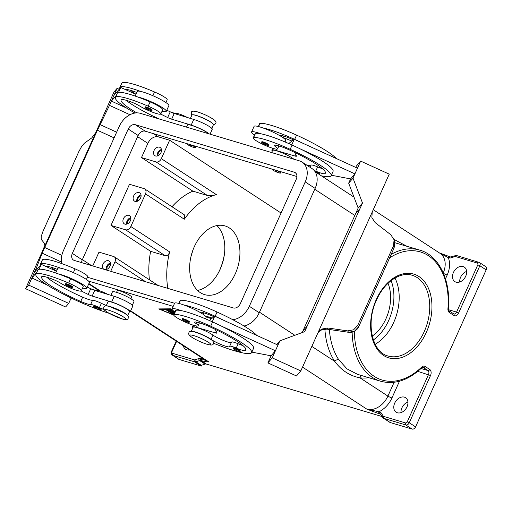 <?xml version="1.0" encoding="UTF-8"?>
<svg xmlns="http://www.w3.org/2000/svg" width="512" height="512" viewBox="0 0 512 512"><rect width="100%" height="100%" fill="white"/><g stroke="black" fill="none" stroke-linecap="round" stroke-linejoin="round"><path stroke-width="0.77" d="M218.771 272.096A42.125 28.186 106.6 0 0 219.629 270.272A42.125 28.186 106.6 0 0 224.608 252.557M93.92 306.298A3.93 0.57 24.2 0 1 95.251 306.438A3.93 0.57 24.2 0 1 99.162 308.083A3.93 0.57 24.2 0 1 101.094 309.523C101.018 310.035 100.39 310.106 99.219 309.754C94.515 307.84 93.203 306.976 93.92 306.298M133.92 301.626A11.795 1.709 -155.8 0 0 133.965 301.568A11.795 1.709 -155.8 0 0 130.765 298.714A11.795 1.709 -155.8 0 0 119.36 293.299A11.795 1.709 -155.8 0 0 112.442 291.891L110.906 295.315M127.59 315.546A11.795 1.709 -155.8 0 0 124.384 312.909A11.795 1.709 -155.8 0 0 113.587 307.731A11.795 1.709 -155.8 0 0 106.221 305.939M129.459 311.565A11.795 1.709 -155.8 0 0 129.498 311.507A11.795 1.709 -155.8 0 0 126.298 308.653A11.795 1.709 -155.8 0 0 114.893 303.238A11.795 1.709 -155.8 0 0 107.974 301.83L106.125 305.939M104.109 309.638A11.008 1.594 24.2 0 1 99.462 307.571A7.866 1.139 -155.8 0 0 90.637 304.538A11.008 1.594 24.2 0 1 80.755 301.44A44.045 6.374 24.2 0 1 41.626 276.87A44.045 6.374 24.2 0 1 41.773 276.64A15.731 2.278 24.2 0 1 53.677 279.667A7.866 1.139 24.2 0 1 60.147 282.88A13.37 1.933 -155.8 0 0 69.536 287.674A13.37 1.933 -155.8 0 0 81.306 290.854A13.37 1.933 -155.8 0 0 68.685 283.072A37.21 5.382 -155.8 0 0 36.058 274.029A50.336 7.283 -155.8 0 0 35.885 274.291A50.336 7.283 -155.8 0 0 59.738 292.25A50.336 7.283 -155.8 0 0 109.107 313.306M116.55 292.346L117.306 290.669A7.866 1.139 24.2 0 1 119.968 290.944A7.866 1.139 24.2 0 1 127.789 294.24A7.866 1.139 24.2 0 1 131.654 297.114L130.899 298.797M162.067 111.149A17.306 2.502 -155.8 0 0 166.304 111.309A17.306 2.502 -155.8 0 0 162.842 107.898A17.306 2.502 -155.8 0 0 137.843 97.024A37.21 5.382 -155.8 0 0 117.472 92.87A50.336 7.283 -155.8 0 0 117.299 93.139L115.386 97.395A50.336 7.283 -155.8 0 0 134.989 113.037M135.2 96.09L137.286 91.443A17.306 2.502 24.2 0 1 140.397 91.347A17.306 2.502 24.2 0 1 165.395 102.221A17.306 2.502 24.2 0 1 168.858 105.632L166.304 111.309M152.179 110.118A3.93 0.57 -155.8 0 0 150.253 108.678A3.93 0.57 -155.8 0 0 146.342 107.034A3.93 0.57 -155.8 0 0 145.005 106.893C144.723 107.866 146.49 109.011 150.304 110.342C151.296 110.746 151.923 110.669 152.179 110.118M233.216 347.923A3.93 0.57 24.2 0 1 234.554 348.064A3.93 0.57 24.2 0 1 238.464 349.709A3.93 0.57 24.2 0 1 240.39 351.149C240.134 351.699 239.507 351.776 238.515 351.373C234.701 350.042 232.934 348.89 233.216 347.923M178.842 303.405L180.102 300.595A13.37 1.933 24.2 0 1 180.461 300.365A37.21 5.382 24.2 0 1 217.062 312.013A50.336 7.283 24.2 0 1 256.774 335.411M191.347 331.379A11.795 1.709 24.2 0 1 199.923 333.645A11.795 1.709 24.2 0 1 211.078 339.366A11.008 1.594 -155.8 0 0 222.067 344.947A11.008 1.594 -155.8 0 0 229.638 346.688A11.008 1.594 -155.8 0 0 229.638 346.47A7.866 1.139 24.2 0 1 229.645 346.317A7.866 1.139 24.2 0 1 236.224 348.038A11.008 1.594 -155.8 0 0 245.274 350.598A44.045 6.374 -155.8 0 0 245.914 350.016A44.045 6.374 -155.8 0 0 210.067 326.925A15.731 2.278 -155.8 0 0 195.181 321.952A7.866 1.139 -155.8 0 0 194.675 322.112A7.866 1.139 -155.8 0 0 195.949 323.462A13.37 1.933 24.2 0 1 198.112 325.754A13.37 1.933 24.2 0 1 197.76 325.99A13.37 1.933 24.2 0 1 184 321.523A13.37 1.933 24.2 0 1 173.722 314.797A13.37 1.933 24.2 0 1 174.08 314.56A37.21 5.382 24.2 0 1 210.682 326.208A50.336 7.283 24.2 0 1 251.654 352.589A50.336 7.283 24.2 0 1 213.466 343.2M191.187 331.526L193.101 327.27A11.795 1.709 24.2 0 1 201.21 329.133A11.795 1.709 24.2 0 1 212.992 335.11A11.008 1.594 -155.8 0 0 223.181 340.365A11.008 1.594 -155.8 0 0 231.309 342.605M173.722 314.797L175.635 310.534A13.37 1.933 24.2 0 1 175.994 310.304A37.21 5.382 24.2 0 1 181.293 310.656A17.306 2.502 -155.8 0 0 172.045 308.922A17.306 2.502 -155.8 0 0 174.982 311.987M254.483 135.091A17.306 2.502 24.2 0 1 251.546 132.026A17.306 2.502 24.2 0 1 260.794 133.76A37.21 5.382 24.2 0 1 292.096 145.056A50.336 7.283 24.2 0 1 300.077 148.826L354.912 173.875L357.466 168.198L294.24 139.315L291.738 144.89M285.024 141.952L285.658 140.531A17.306 2.502 -155.8 0 0 282.202 137.12A17.306 2.502 -155.8 0 0 278.886 135.136A17.306 2.502 24.2 0 0 263.347 128.083A17.306 2.502 -155.8 0 0 254.093 126.349L251.546 132.026M263.142 141.933A3.93 0.57 24.2 0 1 267.053 143.578A3.93 0.57 24.2 0 1 268.986 145.018C268.909 145.53 268.282 145.606 267.11 145.248C262.406 143.334 261.094 142.47 261.811 141.792A3.93 0.57 24.2 0 1 263.142 141.933M141.101 195.821A3.872 2.822 -56.8 0 0 137.958 198.541A3.872 2.822 -56.8 0 0 137.626 201.146M140.582 198.048A4.877 3.552 123.2 0 1 134.445 201.088A4.877 3.552 123.2 0 1 133.638 195.968A4.877 3.552 123.2 0 1 139.776 192.928A4.877 3.552 123.2 0 1 140.582 198.048M141.03 194.938A4.877 3.552 -56.8 0 0 137.242 198.33A4.877 3.552 -56.8 0 0 136.787 201.434M161.523 150.394A3.872 2.822 -56.8 0 0 158.374 153.114A3.872 2.822 -56.8 0 0 158.048 155.712M160.998 152.614A4.877 3.552 123.2 0 1 154.861 155.661A4.877 3.552 123.2 0 1 154.054 150.541A4.877 3.552 123.2 0 1 160.192 147.494A4.877 3.552 123.2 0 1 160.998 152.614M161.453 149.51A4.877 3.552 -56.8 0 0 157.658 152.896A4.877 3.552 -56.8 0 0 157.21 156.006M127.418 223.859A3.872 2.822 123.2 0 1 127.75 221.254A3.872 2.822 123.2 0 1 130.893 218.541M130.374 220.762A4.877 3.552 123.2 0 1 124.23 223.808A4.877 3.552 123.2 0 1 123.43 218.688A4.877 3.552 123.2 0 1 129.568 215.642A4.877 3.552 123.2 0 1 130.374 220.762M126.579 224.147A4.877 3.552 123.2 0 1 127.034 221.043A4.877 3.552 123.2 0 1 130.822 217.651M107.002 269.286A3.872 2.822 123.2 0 1 107.334 266.688A3.872 2.822 123.2 0 1 110.477 263.968M103.853 269.261A4.877 3.552 123.2 0 1 103.814 269.235A4.877 3.552 123.2 0 1 103.008 264.115A4.877 3.552 123.2 0 1 109.152 261.069A4.877 3.552 123.2 0 1 109.952 266.189A4.877 3.552 123.2 0 1 105.242 269.67M106.163 269.581A4.877 3.552 123.2 0 1 106.618 266.47A4.877 3.552 123.2 0 1 110.406 263.085M276.666 171.405L275.565 170.771L276.666 171.405M275.949 170.246A4.717 0.685 24.2 0 1 280.518 173.043A4.717 0.685 24.2 0 1 278.918 172.877A4.717 0.685 24.2 0 1 274.227 170.906A4.717 0.685 24.2 0 1 271.91 169.178A4.717 0.685 24.2 0 1 272.07 169.088M277.99 170.861A4.717 0.685 24.2 0 1 280.646 172.762L280.518 173.043M314.221 170.534A7.866 1.139 24.2 0 1 315.718 171.142A11.008 1.594 -155.8 0 0 324.774 173.702A44.045 6.374 -155.8 0 0 325.408 173.12A44.045 6.374 -155.8 0 0 289.568 150.029A15.731 2.278 -155.8 0 0 274.682 145.056A7.866 1.139 -155.8 0 0 274.176 145.216A7.866 1.139 -155.8 0 0 275.45 146.566A13.37 1.933 24.2 0 1 277.613 148.864A13.37 1.933 24.2 0 1 277.261 149.094A13.37 1.933 24.2 0 1 263.501 144.634A13.37 1.933 24.2 0 1 253.222 137.901A13.37 1.933 24.2 0 1 253.574 137.67A37.21 5.382 24.2 0 1 290.182 149.312A50.336 7.283 24.2 0 1 331.149 175.699A50.336 7.283 24.2 0 1 321.414 175.84M314.918 171.456A3.93 0.57 24.2 0 1 319.891 174.253L319.533 174.611M182.31 318.688A3.93 0.57 24.2 0 1 183.648 318.829A3.93 0.57 24.2 0 1 187.558 320.474A3.93 0.57 24.2 0 1 189.485 321.914C189.229 322.464 188.602 322.541 187.61 322.138C183.795 320.806 182.029 319.661 182.31 318.688M172.045 308.922L174.598 303.238A17.306 2.502 24.2 0 1 183.846 304.979A17.306 2.502 24.2 0 1 199.386 312.032A17.306 2.502 24.2 0 1 202.701 314.016A17.306 2.502 24.2 0 1 206.163 317.427L205.523 318.842M199.379 322.944A17.306 2.502 -155.8 0 0 200.96 323.296M372.224 212.026L371.859 217.606L375.174 222.63L390.822 234.758L394.08 239.757L393.523 245.722L394.054 247.968A3.149 0.454 24.2 0 1 394.061 248.038L358.662 326.797A3.149 0.454 24.2 0 0 358.662 326.72L354.541 331.187L348.557 332.282A3.149 0.333 98.3 0 0 348.595 332.314A3.149 0.333 98.3 0 0 348.614 332.307L326.899 329.146A3.149 0.333 98.3 0 0 326.944 329.126M355.75 167.418L356.326 166.131L360.653 161.101L389.242 174.163L372.397 211.635A9.44 9.331 40.7 0 0 372.339 211.776L317.715 333.318A9.44 9.331 40.7 0 0 317.651 333.459L300.813 370.931L296.486 375.968L267.891 362.906L272.224 357.869L279.878 340.832L304.691 331.635L359.942 208.691L355.61 213.722L358.17 208.045L362.496 203.008L359.942 208.691M394.611 242.022L394.054 247.968L358.662 326.72L357.741 325.35L353.606 329.805L347.622 330.886L348.557 332.282L326.861 329.114L323.27 329.274L320.723 330.278L318.496 331.962L321.843 329.741L326.899 329.146A3.149 0.333 98.3 0 1 326.861 329.114L327.821 328L321.773 329.056L319.059 331.232L317.805 333.114M190.637 145.382L191.776 145.939L190.637 145.382M186.938 143.654A4.717 0.685 -155.8 0 0 186.784 143.738A4.717 0.685 -155.8 0 0 189.101 145.466A4.717 0.685 -155.8 0 0 193.792 147.443A4.717 0.685 -155.8 0 0 195.392 147.61A4.717 0.685 -155.8 0 0 190.822 144.813M192.864 145.421A4.717 0.685 24.2 0 1 195.52 147.328L195.392 147.61M165.92 102.573L167.181 99.763A13.37 1.933 -155.8 0 0 154.56 91.981A37.21 5.382 -155.8 0 0 121.933 82.938A50.336 7.283 -155.8 0 0 121.766 83.2L119.853 87.462A50.336 7.283 -155.8 0 0 119.866 88.531L120.774 87.482L135.987 94.336M213.421 124.736A11.795 1.709 -155.8 0 0 213.459 124.672A11.795 1.709 -155.8 0 0 210.266 121.818A11.795 1.709 -155.8 0 0 198.861 116.41A11.795 1.709 -155.8 0 0 191.942 115.002L190.406 118.419M136.877 112.87A44.045 6.374 24.2 0 1 121.126 99.974A44.045 6.374 24.2 0 1 121.274 99.744A15.731 2.278 24.2 0 1 133.171 102.771A7.866 1.139 24.2 0 1 139.642 105.99A13.37 1.933 -155.8 0 0 149.037 110.778A13.37 1.933 -155.8 0 0 160.806 113.958L162.72 109.702A13.37 1.933 -155.8 0 0 150.093 101.92A37.21 5.382 -155.8 0 0 137.843 97.024M160.806 113.958A13.37 1.933 -155.8 0 0 148.179 106.176A37.21 5.382 -155.8 0 0 115.552 97.133A50.336 7.283 -155.8 0 0 115.386 97.395M208.493 133.696A11.795 1.709 -155.8 0 0 205.798 131.757A11.795 1.709 -155.8 0 0 194.394 126.349A11.795 1.709 -155.8 0 0 187.475 124.941L186.496 127.123M66.842 283.923A3.93 0.57 -155.8 0 0 65.504 283.789C64.794 284.461 66.106 285.325 70.81 287.238C71.974 287.597 72.602 287.52 72.678 287.008A3.93 0.57 -155.8 0 0 70.752 285.574A3.93 0.57 -155.8 0 0 66.842 283.923M81.306 290.854L83.219 286.592A13.37 1.933 -155.8 0 0 70.598 278.81A37.21 5.382 -155.8 0 0 58.349 273.92A17.306 2.502 24.2 0 1 83.341 284.794A17.306 2.502 24.2 0 1 86.803 288.205L89.357 282.522A17.306 2.502 -155.8 0 0 85.894 279.11A17.306 2.502 -155.8 0 0 60.896 268.243A37.21 5.382 -155.8 0 0 40.525 264.09A50.336 7.283 -155.8 0 0 40.352 264.352A50.336 7.283 -155.8 0 0 40.365 265.427L34.432 272.326L31.885 278.003L47.11 284.96M55.706 272.979L57.792 268.339A17.306 2.502 24.2 0 1 60.896 268.243M43.898 247.987L44.378 243.302L41.203 239.328L41.203 236.454L43.008 231.309L78.797 151.68L81.67 146.406L84.403 143.2L91.731 137.939L95.648 132.832M25.6 288.698L42.445 251.219A9.44 0.397 -65.4 0 0 42.502 251.085L97.126 129.542A9.44 0.397 -65.4 0 0 97.19 129.402L114.029 91.93L117.126 88.333L109.466 105.37L97.402 130.24L114.099 137.869L97.402 130.24L42.15 253.184L36.346 268.064L28.691 285.101L25.6 288.698L65.626 306.982L68.717 303.386L28.691 285.101M375.162 344.262A42.125 28.186 106.6 0 0 393.766 322.304A42.125 28.186 106.6 0 0 394.957 278.022M372.256 336.064A35.834 23.974 106.6 0 0 385.984 318.701A35.834 23.974 106.6 0 0 388.026 283.29M466.63 271.418A8.653 6.304 -56.8 0 0 460.621 277.222A8.653 6.304 -56.8 0 0 459.718 281.997M453.408 272.512A8.653 6.304 123.2 0 1 464.301 267.11A8.653 6.304 123.2 0 1 465.728 276.192A8.653 6.304 123.2 0 1 454.835 281.594A8.653 6.304 123.2 0 1 453.408 272.512M407.93 402.029A8.653 6.304 -56.8 0 0 401.92 407.834A8.653 6.304 -56.8 0 0 401.018 412.608M394.707 403.123A8.653 6.304 123.2 0 1 405.6 397.722A8.653 6.304 123.2 0 1 407.027 406.803A8.653 6.304 123.2 0 1 396.134 412.205A8.653 6.304 123.2 0 1 394.707 403.123M149.427 279.782A68.429 45.786 -73.4 0 1 149.286 260.557A68.429 45.786 -73.4 0 1 150.643 251.341L165.21 255.693C167.315 255.968 168.794 254.701 169.632 251.885A68.429 45.786 106.6 0 0 167.206 265.907A68.429 45.786 106.6 0 0 167.814 288.371M194.253 246.848A35.834 23.974 -73.4 0 1 225.05 225.933A35.834 23.974 -73.4 0 1 235.328 273.683A35.834 23.974 -73.4 0 1 204.531 294.598A35.834 23.974 -73.4 0 1 194.253 246.848M197.542 290.426A35.834 23.974 106.6 0 0 220.205 269.165A35.834 23.974 106.6 0 0 216.915 225.587M189.683 349.901A8.653 6.304 123.2 0 1 185.555 349.28A8.653 6.304 123.2 0 1 183.334 345.754M389.734 422.278A3.149 2.291 -56.8 0 0 389.824 422.342A3.149 2.291 -56.8 0 0 390.266 422.547L412.07 429.062A3.149 2.291 -56.8 0 0 414.029 428.704A3.149 2.291 -56.8 0 0 415.584 426.893L409.274 422.771L430.522 375.494A4.717 3.155 106.6 0 0 429.734 369.472L425.069 366.426A4.717 3.155 106.6 0 0 421.715 367.078A66.854 44.73 -73.4 0 1 354.355 331.341M394.752 242.701L419.757 250.099A68.429 45.786 106.6 0 0 391.232 254.336M352.141 332.154A68.429 45.786 106.6 0 0 380.576 381.222L357.542 374.336L347.046 368.915L338.746 359.699A3.149 2.042 -33.6 0 0 334.739 361.37C341.363 370.374 349.76 375.859 359.942 377.83A71.571 47.891 106.6 0 0 368.832 377.709M389.651 257.85A66.854 44.73 -73.4 0 1 447.936 308.73A4.717 3.155 106.6 0 0 449.318 312.474L453.978 315.52A4.717 3.155 106.6 0 0 458.598 313.03L479.846 265.754L486.157 269.875A3.149 2.291 -56.8 0 0 486.4 267.674A3.149 2.291 -56.8 0 0 485.632 266.573L479.322 262.451A3.149 2.291 -56.8 0 0 478.88 262.246A1.574 1.05 106.6 0 0 478.694 262.157A1.574 1.05 106.6 0 0 478.054 262.246A1.574 1.05 106.6 0 0 477.338 263.078A1.574 1.146 123.2 0 1 477.824 264.832L456.576 312.109L448.442 309.677M449.779 256.768A1.574 1.05 106.6 0 0 449.594 256.685A1.574 1.05 106.6 0 0 448.954 256.768A1.574 1.05 106.6 0 0 448.243 257.6L439.379 252.902M380.576 381.222C394.534 384.896 408.237 380.448 421.683 367.878L422.938 367.334A3.149 2.106 -73.4 0 1 423.315 367.507L427.974 370.554A3.149 2.106 -73.4 0 1 428.877 372.218A3.149 2.106 -73.4 0 1 428.499 374.573L407.258 421.85A1.574 1.146 123.2 0 1 405.498 422.931L383.693 416.416A1.574 1.146 123.2 0 1 383.219 416.064L381.312 413.133A4.717 3.443 -56.8 0 0 379.891 412.064L378.95 411.782A22.022 16.051 -56.8 0 0 391.949 397.952A3.149 0.454 24.2 0 1 389.837 397.133A3.149 0.454 24.2 0 1 387.904 396.102A18.874 13.76 123.2 0 1 366.81 409.126L378.95 411.782A1.574 1.05 106.6 0 0 378.765 412.954A1.574 1.05 106.6 0 0 379.213 413.786L380.154 414.067A3.149 2.291 123.2 0 1 380.595 414.278A3.149 2.291 123.2 0 1 380.691 414.342M172.032 351.565L171.501 351.507C170.906 353.005 171.187 354.208 172.333 355.117L178.643 359.245A3.149 2.291 -56.8 0 0 179.085 359.45L172.774 355.322A1.574 1.05 -73.4 0 1 172.326 354.49A1.574 1.05 -73.4 0 1 172.512 353.318A1.574 1.146 123.2 0 1 172.032 351.565L176.614 341.363M172.333 355.117A3.149 2.291 -56.8 0 0 172.774 355.322L194.579 361.837L200.89 365.965A3.149 2.291 -56.8 0 0 201.51 366.042A3.149 2.291 -56.8 0 0 201.536 366.035L200.634 365.446A3.149 2.291 -56.8 0 0 201.28 365.325L205.056 364.096A3.149 2.291 123.2 0 1 205.722 363.974A3.149 2.291 123.2 0 1 206.342 364.051L200.934 360.518A1.574 1.05 -73.4 0 1 200.486 359.686A1.574 1.05 -73.4 0 1 200.672 358.509A4.717 3.443 -56.8 0 0 198.739 358.579L194.963 359.808A1.574 1.146 123.2 0 1 194.317 359.834L172.512 353.318M201.28 365.325L195.872 361.792L199.648 360.563A3.149 2.291 123.2 0 1 200.314 360.442A3.149 2.291 123.2 0 1 200.934 360.518L201.875 360.8A1.574 1.05 -73.4 0 1 201.427 359.968A1.574 1.05 -73.4 0 1 201.613 358.79L208.87 361.933A18.874 13.76 123.2 0 1 206.208 360.698L130.483 311.226M200.89 365.965L179.085 359.45M449.594 256.685L450.534 256.966A1.574 1.05 106.6 0 0 449.894 257.05A1.574 1.05 106.6 0 0 449.184 257.882A4.717 3.443 -56.8 0 0 451.117 257.811L454.893 256.582A1.574 1.146 123.2 0 1 455.539 256.563L477.338 263.078M486.157 269.875L415.584 426.893M361.568 375.539A3.149 2.323 -83.3 0 0 359.942 377.83L387.904 396.102L394.118 382.285M393.978 239.386L406.822 246.234M382.214 416.602L206.342 364.051M201.952 365.107L201.536 366.035M205.926 316.646A7.866 1.139 24.2 0 1 211.29 318.854M173.728 315.085L158.72 308.915L170.426 308.819L172.166 309.536M172.006 206.752A68.429 45.786 -73.4 0 1 192.883 191.149L207.443 195.501C210.714 195.808 213.683 195.507 216.346 194.618A68.429 45.786 106.6 0 0 184.307 219.232L184.352 214.816L144.723 188.928A4.717 3.443 123.2 0 1 145.504 193.882L130.829 226.534L169.632 251.885M169.619 140.218L161.325 158.669A4.717 3.443 123.2 0 1 156.051 161.926L141.491 157.574L147.872 143.379A9.44 6.88 123.2 0 1 158.419 136.87L169.619 140.218L281.069 213.024M192.883 191.149L141.491 157.574M150.643 251.341L110.989 225.44L125.555 229.786A4.717 3.443 -56.8 0 0 130.829 226.534M110.707 271.309L115.002 261.741A4.717 3.443 -56.8 0 0 114.227 256.787A4.717 3.443 -56.8 0 0 113.555 256.48L98.995 252.128L92.781 265.952M110.989 225.44L129.491 184.269L144.058 188.614A4.717 3.443 123.2 0 1 144.723 188.928M61.843 255.341L44.704 247.507L61.843 255.341M119.866 88.531L113.933 95.43L111.379 101.107L126.611 108.064M119.219 89.286L117.126 88.333M129.958 114.733L109.466 105.37M116.653 132.192L99.955 124.563M71.136 298.003L68.717 303.386M61.51 262.035L42.15 253.184M37.606 268.64L36.346 268.064M31.885 278.003L36.774 272.314M40.365 265.427L41.274 264.371L39.072 269.274M86.803 288.205A17.306 2.502 24.2 0 1 82.566 288.038M86.419 279.462L87.686 276.653A13.37 1.933 -155.8 0 0 75.066 268.87A37.21 5.382 -155.8 0 0 42.438 259.827A50.336 7.283 -155.8 0 0 42.266 260.096L40.352 264.352M56.518 271.162A44.045 6.374 24.2 0 1 51.142 267.232M108.339 294.534A11.008 1.594 24.2 0 1 105.843 293.376A7.866 1.139 -155.8 0 0 97.018 290.342A11.008 1.594 24.2 0 1 90.317 288.563M116.275 95.424L111.379 101.107M209.094 133.875A12.582 1.818 -155.8 0 0 191.187 125.114L171.667 119.181A4.717 0.685 24.2 0 1 167.661 117.542L160.698 114.086M159.296 118.995A44.045 6.374 24.2 0 1 126.176 100.275M118.573 92.378L120.774 87.482M166.81 110.176L170.214 111.866A4.717 0.685 -155.8 0 0 174.221 113.498L193.741 119.437A12.582 1.818 24.2 0 1 206.182 124.698A12.582 1.818 24.2 0 1 212.262 129.254L210.061 134.163M187.84 117.638A11.008 1.594 24.2 0 1 185.344 116.48A7.866 1.139 -155.8 0 0 176.518 113.446A11.008 1.594 24.2 0 1 169.818 111.667M136.019 94.272A44.045 6.374 24.2 0 1 130.637 90.336M125.805 89.747A15.731 2.278 24.2 0 1 136.813 92.499M140.397 91.347A37.21 5.382 -155.8 0 0 120.019 87.194A50.336 7.283 -155.8 0 0 119.853 87.462M394.63 242.099L394.099 239.84M327.821 328L347.622 330.886M357.741 325.35L393.523 245.722M360.653 161.101L352.998 178.138L362.496 203.008M307.238 325.952L302.912 330.989L307.238 325.952M300.813 370.931L272.224 357.869M302.208 332.557L355.61 213.722M358.17 208.045L348.672 183.168L352.998 178.138M348.672 183.168L350.586 178.912L354.912 173.875M300.077 148.826A50.336 7.283 24.2 0 1 333.062 171.443L331.149 175.699M350.586 178.912L331.36 175.232M251.859 352.128L271.085 355.808L267.891 362.906M276.71 344.518L279.878 340.832M271.085 355.808L275.411 350.771L277.965 345.094L214.739 316.205L212.237 321.786M275.411 350.771L220.576 325.715A50.336 7.283 24.2 0 1 253.568 348.333L251.648 352.595M209.786 320.685L210.24 319.661L214.022 316.755A15.731 2.278 -155.8 0 0 199.648 312.013A7.866 1.139 -155.8 0 0 199.386 312.032M214.022 316.755L214.739 316.205M183.846 304.979A37.21 5.382 24.2 0 1 215.149 316.269A50.336 7.283 24.2 0 1 223.13 320.038M294.24 139.315L289.741 142.765L289.28 143.789M272.346 150.95A12.582 1.818 24.2 0 1 271.885 150.054A12.582 1.818 24.2 0 1 275.987 150.451L294.938 156.013A4.717 0.685 -155.8 0 0 296.48 156.16A4.717 0.685 -155.8 0 0 296.461 156.026L294.995 152.998A7.866 1.139 -155.8 0 0 294.195 152.192M271.622 152.557L272.602 150.374A11.795 1.709 24.2 0 1 280.71 152.237A11.795 1.709 24.2 0 1 292.486 158.214A11.008 1.594 -155.8 0 0 294.15 159.29M306.214 164.794A11.008 1.594 -155.8 0 0 310.81 165.709M310.086 167.322L311.053 165.165A7.866 1.139 24.2 0 1 317.638 166.886A11.008 1.594 -155.8 0 0 322.432 168.698M293.523 139.866A15.731 2.278 -155.8 0 0 279.149 135.117A7.866 1.139 -155.8 0 0 278.886 135.136M263.347 128.083A37.21 5.382 24.2 0 1 294.65 139.373A50.336 7.283 24.2 0 1 302.63 143.142M253.222 137.901L255.136 133.638A13.37 1.933 24.2 0 1 255.494 133.408A37.21 5.382 24.2 0 1 260.794 133.76M258.342 126.509L259.603 123.706A13.37 1.933 24.2 0 1 259.955 123.475A37.21 5.382 24.2 0 1 296.563 135.117A50.336 7.283 24.2 0 1 336.275 158.515M173.76 314.72L166.195 309.914L168.115 310.643L173.888 314.419M172.352 309.798L171.2 309.325L160.403 309.421L173.696 314.886M160.403 309.421L160.634 308.902M174.099 313.958L168 309.894L174.304 313.498M174.534 312.992L169.888 309.882L174.938 312.096M172.416 310.874L173.939 311.872M174.79 312.416L173.888 311.974L174.739 312.531M61.818 263.622A18.874 13.76 123.2 0 1 63.379 250.726L119.27 126.362A18.874 13.76 123.2 0 1 140.371 113.338L299.424 160.864A18.874 13.76 123.2 0 1 302.093 162.099L312.013 168.576A18.874 13.76 123.2 0 1 315.13 188.397L259.232 312.762A18.874 13.76 123.2 0 1 244.013 325.997M212.32 318.067L205.306 315.974M173.184 306.374L88.506 281.069M296.922 176.518L145.184 131.174A6.291 4.589 -56.8 0 0 138.15 135.514L82.259 259.878A6.291 4.589 -56.8 0 0 81.587 262.605M294.323 172.224A6.291 4.589 123.2 0 1 295.213 172.634A6.291 4.589 123.2 0 1 296.25 179.238L240.358 303.61A6.291 4.589 123.2 0 1 233.325 307.949L74.272 260.422A6.291 4.589 123.2 0 1 73.382 260.006A6.291 4.589 123.2 0 1 72.339 253.402L128.23 129.037A6.291 4.589 123.2 0 1 135.264 124.698L294.323 172.224L295.942 173.286M302.093 162.099A18.874 13.76 123.2 0 1 305.21 181.92L249.318 306.285A18.874 13.76 123.2 0 1 232.794 319.706M174.579 303.277L87.424 277.235M280.461 146.4A17.306 2.502 24.2 0 1 278.88 146.048M181.293 310.656A37.21 5.382 24.2 0 1 212.595 321.946A50.336 7.283 24.2 0 1 220.576 325.715M229.645 346.317L231.558 342.054A7.866 1.139 24.2 0 1 238.138 343.782A11.008 1.594 -155.8 0 0 242.931 345.587M214.694 329.088A7.866 1.139 24.2 0 1 215.494 329.894L216.96 332.922A4.717 0.685 24.2 0 1 216.979 333.056A4.717 0.685 24.2 0 1 215.437 332.909L196.486 327.347A12.582 1.818 -155.8 0 0 192.384 326.944A12.582 1.818 -155.8 0 0 192.845 327.846M58.349 273.92A37.21 5.382 -155.8 0 0 37.971 269.766A50.336 7.283 -155.8 0 0 37.798 270.035L35.885 274.291M106.323 305.504A11.008 1.594 24.2 0 1 101.376 303.315A7.866 1.139 -155.8 0 0 92.55 300.275A11.008 1.594 24.2 0 1 82.669 297.178A44.045 6.374 24.2 0 1 46.675 277.171M41.274 264.371L46.304 266.643A15.731 2.278 24.2 0 1 57.318 269.395M56.486 271.232L46.304 266.643M81.197 290.982L88.166 294.438A4.717 0.685 -155.8 0 0 92.173 296.07L111.686 302.01A12.582 1.818 24.2 0 1 124.128 307.27A12.582 1.818 24.2 0 1 130.214 311.827L132.768 306.15A12.582 1.818 -155.8 0 0 126.682 301.594A12.582 1.818 -155.8 0 0 114.24 296.326L94.72 290.394A4.717 0.685 24.2 0 1 90.714 288.755L87.315 287.072M130.214 311.827A12.582 1.818 24.2 0 1 129.235 312.083M193.773 335.616A11.482 1.664 24.2 0 1 208.531 342.355A11.482 1.664 24.2 0 1 206.938 344.211A11.482 1.664 24.2 0 1 192.179 337.472A11.482 1.664 24.2 0 1 193.773 335.616M373.37 339.968A40.55 27.136 106.6 0 0 388.685 320.467A40.55 27.136 106.6 0 0 391.098 280.634M95.36 307.245A3.302 0.48 -155.8 0 0 94.899 307.776A3.302 0.48 -155.8 0 0 99.149 309.715A3.302 0.48 -155.8 0 0 99.603 309.184A3.302 0.48 -155.8 0 0 95.36 307.245M108.646 310.176A11.482 1.664 -155.8 0 0 107.046 312.032A11.482 1.664 -155.8 0 0 121.805 318.778A11.482 1.664 -155.8 0 0 123.405 316.922A11.482 1.664 -155.8 0 0 108.646 310.176M150.234 110.31A3.302 0.48 -155.8 0 0 150.688 109.773A3.302 0.48 -155.8 0 0 146.445 107.834A3.302 0.48 -155.8 0 0 145.984 108.371A3.302 0.48 -155.8 0 0 150.234 110.31M238.445 351.341A3.302 0.48 24.2 0 1 234.195 349.402A3.302 0.48 24.2 0 1 234.656 348.864A3.302 0.48 24.2 0 1 238.899 350.803A3.302 0.48 24.2 0 1 238.445 351.341M179.066 303.462L180.461 300.365M211.078 339.366L212.992 335.11M174.08 314.56L175.994 310.304M263.251 142.739A3.302 0.48 24.2 0 1 267.494 144.678A3.302 0.48 24.2 0 1 267.034 145.21A3.302 0.48 24.2 0 1 262.79 143.27A3.302 0.48 24.2 0 1 263.251 142.739M280.525 135.27L280.237 135.91M276.058 145.21L275.45 146.566M187.539 322.106A3.302 0.48 24.2 0 1 183.29 320.166A3.302 0.48 24.2 0 1 183.75 319.629A3.302 0.48 24.2 0 1 187.994 321.568A3.302 0.48 24.2 0 1 187.539 322.106M213.075 123.872A11.482 1.664 -155.8 0 0 196.186 115.392A11.482 1.664 -155.8 0 0 192.794 114.758M154.56 91.981L152.883 95.718M150.093 101.92L148.179 106.176M66.944 284.73A3.302 0.48 -155.8 0 0 66.483 285.261A3.302 0.48 -155.8 0 0 70.733 287.2A3.302 0.48 -155.8 0 0 71.194 286.669A3.302 0.48 -155.8 0 0 66.944 284.73M424.314 331.43A42.125 28.186 -73.4 0 1 388.109 356.019C372.16 352.365 365.51 323.002 376.563 299.942C384.358 281.965 400.448 271.302 412.23 275.296A42.125 28.186 -73.4 0 1 424.314 331.43M426.33 332.352A43.699 29.235 106.6 0 0 419.014 276.557A43.699 29.235 106.6 0 0 376.243 299.635A43.699 29.235 106.6 0 0 383.565 355.43A43.699 29.235 106.6 0 0 426.33 332.352M191.078 256.141A42.125 28.186 106.6 0 0 192.704 250.707M390.266 422.547L383.962 418.426L405.76 424.941A3.149 2.291 -56.8 0 0 407.718 424.582A3.149 2.291 -56.8 0 0 409.274 422.771L407.258 421.85M383.008 417.715A3.149 2.291 -56.8 0 0 383.424 418.157A3.149 2.291 -56.8 0 0 383.514 418.221A3.149 2.291 -56.8 0 0 383.962 418.426A1.574 1.05 106.6 0 1 383.507 417.594A1.574 1.05 106.6 0 1 383.693 416.416M417.766 371.366L430.522 375.494M445.478 278.848L447.2 275.008A3.149 0.454 24.2 0 1 445.088 274.189A3.149 0.454 24.2 0 1 443.475 273.357M324.883 329.062A71.571 47.891 106.6 0 0 334.739 361.37L311.834 346.406M338.746 359.699A68.429 45.786 -73.4 0 1 329.37 329.51M391.949 397.952L399.475 381.21M477.824 264.832L479.846 265.754A3.149 2.291 -56.8 0 0 480.09 263.552A3.149 2.291 -56.8 0 0 479.322 262.451L456.89 255.642A1.574 1.05 106.6 0 0 456.256 255.731A1.574 1.05 106.6 0 0 455.539 256.563M458.598 313.03L456.576 312.109A3.149 2.106 -73.4 0 1 455.142 313.766A3.149 2.106 -73.4 0 1 453.869 313.946A3.149 2.106 -73.4 0 1 453.773 313.907M447.2 275.008A22.022 16.051 -56.8 0 0 448.243 257.6L449.184 257.882M379.891 412.064A1.574 1.05 106.6 0 0 379.706 413.235A1.574 1.05 106.6 0 0 380.154 414.067L380.864 414.534M451.712 256.89A1.574 0.8 72 0 0 451.533 256.909A1.574 0.8 72 0 0 451.379 256.998A1.574 0.8 72 0 0 451.117 257.811M450.534 256.966L455.309 255.68A1.574 0.8 72 0 0 455.149 255.77A1.574 0.8 72 0 0 454.893 256.582M381.312 413.133A1.574 1.024 146.9 0 0 380.794 414.054A1.574 1.024 146.9 0 0 380.896 414.579L383.514 418.221L389.824 422.342M383.219 416.064A1.574 1.024 146.9 0 0 382.701 416.986A1.574 1.024 146.9 0 0 382.803 417.51M405.498 422.931A1.574 1.05 106.6 0 0 405.312 424.109A1.574 1.05 106.6 0 0 405.76 424.941L412.07 429.062M449.318 312.474A1.574 1.146 -56.8 0 0 449.44 311.373A1.574 1.146 -56.8 0 0 449.056 310.822C448.736 310.963 448.512 310.195 448.384 308.518C450.944 280.378 438.989 255.443 419.757 250.099M453.978 315.52A1.574 1.146 -56.8 0 0 454.099 314.419A1.574 1.146 -56.8 0 0 453.722 313.869L449.056 310.822M421.043 368.486L427.974 370.554A1.574 1.146 -56.8 0 0 428.954 370.374A1.574 1.146 -56.8 0 0 429.734 369.472M422.669 367.315L423.315 367.507A1.574 1.146 -56.8 0 0 424.288 367.328A1.574 1.146 -56.8 0 0 425.069 366.426M447.936 308.73A1.574 0.358 4.6 0 0 448.384 308.518M194.317 359.834A1.574 1.05 -73.4 0 0 194.131 361.005A1.574 1.05 -73.4 0 0 194.579 361.837A3.149 2.291 -56.8 0 0 195.2 361.914A3.149 2.291 -56.8 0 0 195.872 361.792A1.574 0.8 -108 0 1 195.232 360.966A1.574 0.8 -108 0 1 194.963 359.808M201.088 357.35A22.022 16.051 -56.8 0 0 201.613 358.79L200.672 358.509M205.056 364.096L199.648 360.563A1.574 0.8 -108 0 1 199.008 359.738A1.574 0.8 -108 0 1 198.739 358.579M201.875 360.8C205.05 361.645 207.386 362.022 208.87 361.933L130.662 310.835M421.683 367.878A1.574 0.755 -133.9 0 0 421.715 367.078M457.075 255.731A1.574 1.05 106.6 0 0 456.89 255.642L455.309 255.68M302.522 367.123L366.81 409.126L379.213 413.786M373.261 209.709L440.045 253.338A18.874 13.76 123.2 0 1 443.277 272.89M259.488 312.205L294.822 335.296M314.739 189.261L354.835 215.456M88.896 283.552L100.512 291.136M161.325 158.669L216.346 194.618M156.051 161.926L207.443 195.501M125.555 229.786L165.21 255.693M147.872 143.379L137.626 136.685M91.424 265.542L82.368 259.629M115.002 261.741L145.606 281.734M145.504 193.882L184.307 219.232M167.661 117.542L170.214 111.866M171.667 119.181L174.221 113.498M191.187 125.114L193.741 119.437M117.472 92.87L115.552 97.133M185.344 116.48L185.184 116.832M176.518 113.446L176.218 114.106M121.933 82.938L120.019 87.194M294.938 156.013L295.667 154.387M275.987 150.451L276.582 149.133M292.486 158.214L292.262 158.726M317.638 166.886L315.718 171.142M325.421 172.256L324.774 173.702M255.494 133.408L253.574 137.67M292.096 145.056L290.182 149.312M259.955 123.475L258.566 126.573M296.563 135.117L294.65 139.373M158.419 136.87L153.51 133.664M172.518 314.118L172.723 313.658M82.259 259.878L72.339 253.402M138.15 135.514L128.23 129.037M145.184 131.174L135.264 124.698M315.13 188.397L305.21 181.92M259.232 312.762L249.318 306.285M210.682 326.208L212.595 321.946M195.949 323.462L196.563 322.099M245.274 350.598L245.926 349.152M236.224 348.038L238.138 343.782M215.149 316.269L217.062 312.013M200.742 312.806L201.03 312.166M197.082 326.029L196.486 327.347M216.166 331.283L215.437 332.909M36.058 274.029L37.971 269.766M68.685 283.072L70.598 278.81M80.755 301.44L82.669 297.178M90.637 304.538L92.55 300.275M99.462 307.571L101.376 303.315M40.525 264.09L42.438 259.827M73.382 272.608L75.066 268.87M96.723 291.002L97.018 290.342M105.683 293.728L105.843 293.376M114.24 296.326L111.686 302.01M94.72 290.394L92.173 296.07M90.714 288.755L88.166 294.438M128.186 318.253C128.096 315.872 129.542 316.57 123.494 312.595L109.952 306.662C106.259 305.478 104.205 305.683 103.795 307.29C103.891 309.67 102.438 308.973 108.493 312.954L122.035 318.88C125.728 320.07 127.776 319.859 128.186 318.253M213.318 343.693C213.248 345.216 211.194 345.427 207.162 344.32C200.685 342.202 195.136 339.552 190.522 336.358C188.787 334.912 188.25 333.702 188.922 332.73C188.992 331.2 191.046 330.995 195.078 332.102C201.555 334.214 207.104 336.87 211.718 340.064C213.453 341.504 213.99 342.714 213.318 343.693M191.872 115.149L191.322 114.266L191.334 112.512C191.405 110.982 193.453 110.771 197.491 111.885C203.968 113.997 209.51 116.653 214.131 119.84C215.866 121.286 216.397 122.496 215.725 123.469L214.426 124.646L213.395 124.819M132.307 305.248L133.965 301.568M127.648 315.616L129.498 311.507M291.974 141.056L282.778 137.37M283.405 135.981L282.733 137.478M278.938 145.92L277.613 148.864M171.501 351.507L176.186 341.082M439.334 252.877L449.555 256.672M353.997 197.126L315.078 171.699M99.002 290.662L88.717 283.942M158.15 285.485L114.227 256.787M211.546 128.934L213.459 124.672M394.067 248.026L394.867 243.738M348.595 332.307C352.486 333.542 358.336 329.094 358.662 326.797M271.885 150.054L272.685 148.269M199.437 322.816L198.112 325.754M203.904 312.877L203.232 314.368M192.384 326.944L193.19 325.165"/></g></svg>

